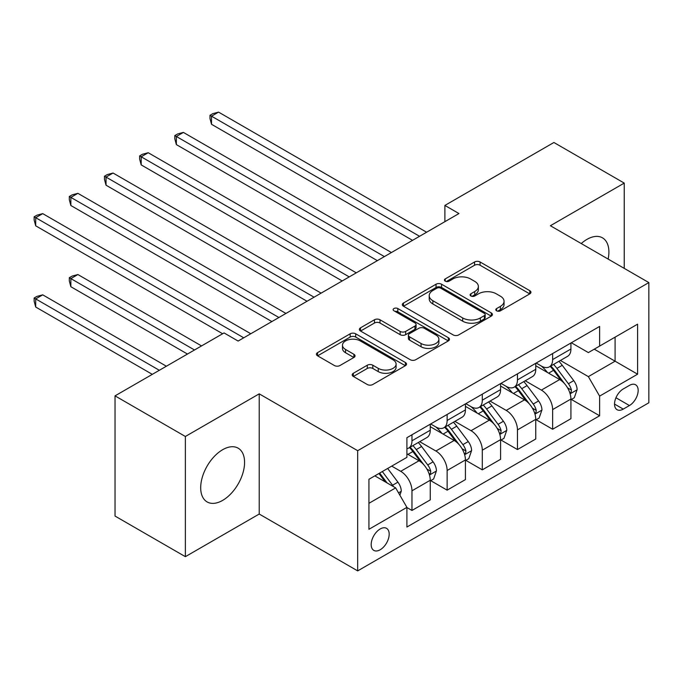<?xml version="1.0" encoding="UTF-8"?>
<svg xmlns="http://www.w3.org/2000/svg" width="683" height="683" viewBox="0 0 683 683"><rect width="100%" height="100%" fill="white"/><g stroke="black" fill="none" stroke-linecap="round" stroke-linejoin="round"><path stroke-width="1.02" d="M496.592 310.808A2.732 1.579 0 0 0 500.46 310.808L529.795 293.869A3.902 2.254 0 0 0 530.939 292.273A3.902 2.254 0 0 0 529.795 290.676L480.089 261.982A3.902 2.254 0 0 0 474.565 261.982L445.231 278.92A2.732 1.579 0 0 0 444.428 280.039A2.732 1.579 0 0 0 445.231 281.157A2.732 1.579 0 0 0 449.098 281.157L452.889 278.963A12.499 7.214 0 0 1 470.561 278.963L474.702 281.353A12.499 7.214 0 0 1 478.365 286.459A12.499 7.214 0 0 1 474.702 291.556L470.911 293.75A2.732 1.579 0 0 0 470.109 294.868A2.732 1.579 0 0 0 470.911 295.978A2.732 1.579 0 0 0 474.779 295.978L478.57 293.792A12.499 7.214 0 0 1 496.242 293.792L500.391 296.183A12.499 7.214 0 0 1 504.045 301.28A12.499 7.214 0 0 1 500.391 306.385L496.592 308.579A2.732 1.579 0 0 0 495.79 309.689A2.732 1.579 0 0 0 496.592 310.808L496.592 308.579M222.641 500.391A31.034 17.92 120 0 0 242.909 473.046A31.034 17.92 120 0 0 238.154 448.176A31.034 17.92 120 0 0 222.641 449.713A31.034 17.92 120 0 0 202.364 477.058A31.034 17.92 120 0 0 207.12 501.928A31.034 17.92 120 0 0 222.641 500.391M608.143 259.079A31.034 17.92 120 0 0 602.474 237.838A31.034 17.92 120 0 0 586.962 239.374A31.034 17.92 120 0 0 581.242 243.549M380.183 549.764A12.729 7.351 120 0 0 388.499 538.545A12.729 7.351 120 0 0 386.552 528.343A12.729 7.351 120 0 0 380.183 528.975A12.729 7.351 120 0 0 371.868 540.193A12.729 7.351 120 0 0 373.814 550.396A12.729 7.351 120 0 0 380.183 549.764M353.342 373.268A3.902 2.254 0 0 0 352.197 374.856A3.902 2.254 0 0 0 353.342 376.453L367.283 384.503A3.902 2.254 0 0 0 372.807 384.503L405.395 365.695A3.902 2.254 0 0 0 406.539 364.099A3.902 2.254 0 0 0 405.395 362.502L355.689 333.808A3.902 2.254 0 0 0 350.166 333.808L317.578 352.616A3.902 2.254 0 0 0 316.434 354.212A3.902 2.254 0 0 0 317.578 355.809L334.422 365.533A3.902 2.254 0 0 0 339.946 365.533L353.896 357.482A3.902 2.254 0 0 0 355.04 355.886A3.902 2.254 0 0 0 353.896 354.289L345.538 349.465A10.45 6.027 0 0 1 342.482 345.205A10.45 6.027 0 0 1 348.928 339.63A10.45 6.027 0 0 1 360.317 340.937L393.041 359.83A10.45 6.027 0 0 1 396.097 364.099A10.45 6.027 0 0 1 389.651 369.665A10.45 6.027 0 0 1 378.262 368.359L372.807 365.209A3.902 2.254 0 0 0 367.283 365.209L353.342 373.268L353.342 376.453M259.216 393.843L185.366 436.48L115.034 395.867L115.034 516.066L185.366 556.671L259.216 514.034L357.679 570.886L357.679 450.686L259.216 393.843L259.216 514.034M624.236 268.368L624.236 183.095L550.387 225.731L648.85 282.583L357.679 450.686M624.236 183.095L553.904 142.491L444.889 205.429L444.889 221.668M115.034 395.867L224.05 332.928L238.111 341.056L458.95 213.548L444.889 205.429M453.17 334.918A3.902 2.254 0 0 0 458.686 334.918L491.273 316.109A3.902 2.254 0 0 0 492.417 314.513A3.902 2.254 0 0 0 491.273 312.916L441.568 284.222A3.902 2.254 0 0 0 436.044 284.222L403.465 303.039A3.902 2.254 0 0 0 402.321 304.627A3.902 2.254 0 0 0 403.465 306.223L453.17 334.918M395.03 311.397A2.732 1.579 0 0 1 397.805 311.781L397.805 308.537L448.338 337.709A3.902 2.254 0 0 1 449.482 339.306A3.902 2.254 0 0 1 448.338 340.902L415.751 359.71A3.902 2.254 0 0 1 410.227 359.71L360.522 331.016L360.522 327.823A3.902 2.254 0 0 0 359.378 329.419A3.902 2.254 0 0 0 360.522 331.016M360.522 327.823L374.463 319.772A3.902 2.254 0 0 1 379.987 319.772L400.144 331.417A3.902 2.254 0 0 0 405.668 331.417L414.923 326.073A3.902 2.254 0 0 0 416.067 324.476A3.902 2.254 0 0 0 414.923 322.888L393.937 310.765A2.732 1.579 0 0 1 393.135 309.655A2.732 1.579 0 0 1 394.825 308.195A2.732 1.579 0 0 1 397.805 308.537M629.436 385.391L623.246 388.969A12.337 7.12 120 0 0 615.195 399.837A12.337 7.12 120 0 0 617.082 409.723A12.337 7.12 120 0 0 623.246 409.108L629.436 405.54A12.337 7.12 120 0 0 637.495 394.672A12.337 7.12 120 0 0 635.608 384.785A12.337 7.12 120 0 0 629.436 385.391M357.679 570.886L648.85 402.774L648.85 282.583M571.347 342.755L588.362 352.582L599.614 346.085L599.614 326.431L406.906 437.692L406.906 457.345L368.931 479.278L368.931 529.299L406.906 507.375L406.906 527.028L599.614 415.768L599.614 396.114L588.362 376.623L560.393 360.47M599.614 346.085L637.598 324.16L637.598 374.19L599.614 396.114M185.366 436.48L185.366 556.671M594.27 349.175L615.093 361.196L615.093 337.154L637.598 324.16M588.362 376.623L615.093 361.196L637.598 374.19M368.931 503.311L395.653 487.884L374.839 475.863M406.906 507.537L411.969 510.457L411.969 490.804A15.914 9.186 -120 0 0 400.716 471.313L391.718 466.122M411.969 510.457L430.256 499.905L430.256 480.251A15.914 9.186 -120 0 0 419.003 460.76L406.906 453.777M430.683 480.653L447.134 490.155L447.134 470.502A15.914 9.186 -120 0 0 435.882 451.011L419.729 441.688M447.134 490.155L465.422 479.603L465.422 459.949A15.914 9.186 -120 0 0 454.169 440.458L430.256 426.653M465.849 460.351L482.3 469.853L482.3 450.199A15.914 9.186 -120 0 0 471.048 430.708L454.895 421.385M482.3 469.853L500.588 459.3L500.588 439.647A15.914 9.186 -120 0 0 489.335 420.156L465.422 406.351M501.015 440.048L517.466 449.551L517.466 429.897A15.914 9.186 -120 0 0 506.214 410.406L490.061 401.083M517.466 449.551L535.754 438.998L535.754 419.345A15.914 9.186 -120 0 0 524.501 399.854L500.588 386.049M536.181 419.746L552.632 429.248L552.632 409.595A15.914 9.186 -120 0 0 541.38 390.104L525.227 380.772M552.632 429.248L570.92 418.696L570.92 399.043A15.914 9.186 -120 0 0 559.667 379.552L535.754 365.738M536.181 363.057L541.38 366.062A15.914 9.186 -120 0 0 549.337 366.856A15.914 9.186 -120 0 0 552.632 359.565L552.632 353.555M501.015 383.368L506.214 386.373A15.914 9.186 -120 0 0 514.171 387.159A15.914 9.186 -120 0 0 517.466 379.876L517.466 373.866M465.849 403.67L471.048 406.675A15.914 9.186 -120 0 0 479.005 407.461A15.914 9.186 -120 0 0 482.3 400.178L482.3 394.168M430.683 423.972L435.882 426.977A15.914 9.186 -120 0 0 443.839 427.763A15.914 9.186 -120 0 0 447.134 420.48L447.134 414.47M571.347 399.444L599.614 415.768M549.337 366.856L567.624 356.295A15.914 9.186 -120 0 0 570.92 349.013L570.92 343.003M514.171 387.159L532.458 376.598A15.914 9.186 -120 0 0 535.754 369.315L535.754 363.305M479.005 407.461L497.292 396.9A15.914 9.186 -120 0 0 500.588 389.617L500.588 383.607M443.839 427.763L462.126 417.202A15.914 9.186 -120 0 0 465.422 409.92L465.422 403.909M406.906 448.705A15.914 9.186 -120 0 0 408.673 448.065L426.96 437.504A15.914 9.186 -120 0 0 430.256 430.222L430.256 424.211M408.673 448.065A15.914 9.186 -120 0 0 411.969 440.783L411.969 434.772M395.653 487.884L406.906 507.375M497.685 311.192L500.391 309.63A12.499 7.214 0 0 0 504.045 304.533L504.045 301.28M478.365 286.459L478.365 289.703A12.499 7.214 0 0 1 474.702 294.808L472.004 296.371M529.743 293.895L480.089 265.235A3.902 2.254 0 0 0 474.565 265.235L446.323 281.541M491.222 316.135L441.568 287.475A3.902 2.254 0 0 0 436.044 287.475L403.516 306.257M484.375 315.631A2.732 1.579 0 0 0 485.169 314.513A2.732 1.579 0 0 0 484.375 313.395L440.74 288.209A2.732 1.579 0 0 0 436.872 288.209L432.868 290.523A12.499 7.214 0 0 0 429.214 295.619A12.499 7.214 0 0 0 432.868 300.725L462.69 317.945A12.499 7.214 0 0 0 480.371 317.945L484.375 315.631L484.375 318.876A2.732 1.579 0 0 0 485.169 317.766L485.169 314.513M429.214 295.619L429.214 298.872A12.499 7.214 0 0 0 432.868 303.969L432.868 300.725M484.375 318.876L480.371 321.189A12.499 7.214 0 0 1 462.69 321.189L432.868 303.969M360.573 331.042L374.463 323.025L374.463 319.772M416.067 324.476L416.067 327.729A3.902 2.254 0 0 1 414.923 329.326L405.668 334.661A3.902 2.254 0 0 1 400.144 334.661L379.987 323.025A3.902 2.254 0 0 0 374.463 323.025M397.805 311.781L448.279 340.928M421.07 343.489A10.45 6.027 0 0 0 432.45 344.795A10.45 6.027 0 0 0 438.896 339.229A10.45 6.027 0 0 0 435.839 334.96L424.314 328.301A3.902 2.254 0 0 0 418.79 328.301L409.535 333.646A3.902 2.254 0 0 0 408.391 335.242A3.902 2.254 0 0 0 409.535 336.839L421.07 343.489L421.07 346.742A10.45 6.027 0 0 0 432.45 348.048A10.45 6.027 0 0 0 438.896 342.473L438.896 339.229M408.391 335.242L408.391 338.486A3.902 2.254 0 0 0 409.535 340.083L409.535 336.839M421.07 346.742L409.535 340.083M396.097 364.099L396.097 367.343A10.45 6.027 0 0 1 389.651 372.918A10.45 6.027 0 0 1 378.262 371.612L372.807 368.461A3.902 2.254 0 0 0 367.283 368.461L353.393 376.487M342.482 345.205L342.482 348.45A10.45 6.027 0 0 0 345.538 352.718L345.538 349.465M353.845 357.508L345.538 352.718M405.343 365.721L355.689 337.052A3.902 2.254 0 0 0 350.166 337.052L317.638 355.834M570.92 399.692L574.301 397.737L577.109 389.617A10.544 6.087 -120 0 0 573.746 380.636L562.254 365.294A30.436 17.57 -120 0 0 558.933 361.316M547.501 372.517A30.436 17.57 -120 0 0 541.269 366.003M569.964 393.229L571.184 391.905L571.415 390.07A10.544 6.087 -120 0 0 568.401 383.726L556.91 368.385A30.436 17.57 -120 0 0 553.589 364.406M550.754 366.037A25.262 14.582 60 0 1 554.903 370.758L564.628 383.735M211.525 205.515L342.2 280.961L141.193 164.902L141.193 156.783L148.228 152.727L356.27 272.833M550.208 366.353A30.436 17.57 60 0 1 553.529 370.331L561.17 380.533M419.567 236.292L211.525 116.178L218.56 112.114L426.602 232.229M412.532 240.348L211.525 124.297L211.525 116.178L209.98 115.282L212.789 113.66L218.56 112.114M211.525 124.297L209.98 118.535L209.98 115.282M535.754 419.994L539.135 418.039L541.943 409.92A10.544 6.087 -120 0 0 538.58 400.947L527.088 385.596A30.436 17.57 -120 0 0 523.767 381.618M512.335 392.827A30.436 17.57 -120 0 0 506.103 386.305M534.798 413.531L536.018 412.208L536.249 410.372A10.544 6.087 -120 0 0 533.235 404.029L521.744 388.687A30.436 17.57 -120 0 0 518.423 384.708M515.588 386.339A25.262 14.582 60 0 1 519.737 391.06L529.462 404.046M176.359 225.817L307.034 301.263L106.027 185.204L106.027 177.085L113.062 173.03L321.104 293.135M515.042 386.655A30.436 17.57 60 0 1 518.363 390.633L526.004 400.836M500.588 440.296L503.969 438.341L506.777 430.222A10.544 6.087 -120 0 0 503.414 421.249L491.922 405.898A30.436 17.57 -120 0 0 488.601 401.92M477.169 413.13A30.436 17.57 -120 0 0 470.937 406.607M499.632 433.833L500.852 432.51L501.083 430.674A10.544 6.087 -120 0 0 498.069 424.331L486.578 408.989A30.436 17.57 -120 0 0 483.257 405.01M480.422 406.641A25.262 14.582 60 0 1 484.571 411.362L494.296 424.348M141.193 246.119L271.868 321.565L70.861 205.515L70.861 197.387L77.896 193.332L285.938 313.437M479.876 406.957A30.436 17.57 60 0 1 483.197 410.935L490.838 421.138M465.422 460.598L468.803 458.652L471.611 450.524A10.544 6.087 -120 0 0 468.248 441.551L456.756 426.201A30.436 17.57 -120 0 0 453.435 422.222M442.003 433.432A30.436 17.57 -120 0 0 435.771 426.909M464.466 454.135L465.686 452.812L465.917 450.976A10.544 6.087 -120 0 0 462.903 444.633L451.412 429.291A30.436 17.57 -120 0 0 448.091 425.313M445.256 426.943A25.262 14.582 60 0 1 449.405 431.665L459.13 444.65M106.027 266.421L222.641 333.748L35.695 225.817L35.695 217.689L42.73 213.634L250.772 333.739M444.71 427.259A30.436 17.57 60 0 1 448.031 431.238L455.672 441.44M384.401 256.595L176.359 136.48L183.394 132.417L391.436 252.531M377.366 260.65L176.359 144.6L176.359 136.48L174.814 135.584L177.623 133.962L183.394 132.417M176.359 144.6L174.814 138.837L174.814 135.584M349.235 276.897L139.648 155.895L142.457 154.264L148.228 152.727M141.193 164.902L139.648 159.139L139.648 155.895M314.069 297.199L104.482 176.197L107.299 174.566L113.062 173.03M106.027 185.204L104.482 179.441L104.482 176.197M430.256 480.9L433.637 478.954L436.446 470.826A10.544 6.087 -120 0 0 433.082 461.853L421.59 446.503A30.436 17.57 -120 0 0 418.269 442.533M429.3 474.446L430.521 473.114L430.751 471.279A10.544 6.087 -120 0 0 427.737 464.935L416.246 449.593A30.436 17.57 -120 0 0 412.925 445.615M410.09 447.254A25.262 14.582 60 0 1 414.24 451.967L423.964 464.952M201.536 345.922L77.896 274.54L70.861 278.604L70.861 286.723L187.475 354.05M409.544 447.561A30.436 17.57 60 0 1 412.865 451.54L420.506 461.742M70.861 286.723L69.316 280.961L69.316 277.708L194.501 349.986M69.316 277.708L72.133 276.086L77.896 274.54M278.903 317.501L69.316 196.499L72.133 194.868L77.896 193.332M70.861 205.515L69.316 199.743L69.316 196.499M399.879 495.192L401.28 491.128A10.544 6.087 -120 0 0 397.916 482.155L387.662 468.461M166.37 366.225L42.73 294.843L35.695 298.906L35.695 307.026L152.309 374.352M393.528 486.655A10.544 6.087 -120 0 0 392.571 485.237L382.318 471.543M379.671 473.071L387.039 482.915M378.937 473.498L385.186 481.839M35.695 307.026L34.15 301.263L34.15 298.01L159.335 370.288M34.15 298.01L36.967 296.388L42.73 294.843M243.737 337.803L34.15 216.801L36.967 215.179L42.73 213.634M35.695 225.817L34.15 220.046L34.15 216.801M400.716 471.313L419.003 460.76M435.882 451.011L454.169 440.458M471.048 430.708L489.335 420.156M506.214 410.406L524.501 399.854M541.38 390.104L559.667 379.552M552.632 359.565L570.92 349.013M552.632 409.595L570.92 399.043M517.466 429.897L535.754 419.345M517.466 379.876L535.754 369.315M482.3 450.199L500.588 439.647M482.3 400.178L500.588 389.617M447.134 470.502L465.422 459.949M447.134 420.48L465.422 409.92M411.969 490.804L430.256 480.251M411.969 440.783L430.256 430.222M615.946 397.745L629.436 405.54M614.529 404.071L623.246 409.108M500.391 309.63L500.391 306.385M470.911 295.978L470.911 293.75M474.702 294.808L474.702 291.556M445.231 281.157L445.231 278.92M474.565 265.235L474.565 261.982M480.089 265.235L480.089 261.982M529.795 293.869L529.795 290.676M403.465 306.223L403.465 303.039M436.044 287.475L436.044 284.222M441.568 287.475L441.568 284.222M491.273 316.109L491.273 312.916M462.69 321.189L462.69 317.945M480.371 321.189L480.371 317.945M379.987 323.025L379.987 319.772M400.144 334.661L400.144 331.417M405.668 334.661L405.668 331.417M414.923 329.326L414.923 326.073M448.338 340.902L448.338 337.709M367.283 368.461L367.283 365.209M372.807 368.461L372.807 365.209M378.262 371.612L378.262 368.359M353.896 357.482L353.896 354.289M317.578 355.809L317.578 352.616M350.166 337.052L350.166 333.808M355.689 337.052L355.689 333.808M405.395 365.695L405.395 362.502M570.134 393.809L577.041 389.822M556.91 368.385L562.254 365.294M548.62 373.166L553.529 370.331M568.401 383.726L573.746 380.636M567.564 387.842L571.415 390.07M534.968 414.111L541.875 410.124M521.744 388.687L527.088 385.596M513.454 393.468L518.363 390.633M533.235 404.029L538.58 400.947M532.399 408.144L536.249 410.372M499.802 434.414L506.709 430.427M486.578 408.989L491.922 405.898M478.288 413.77L483.197 410.935M498.069 424.331L503.414 421.249M497.233 428.446L501.083 430.674M464.636 454.716L471.543 450.729M451.412 429.291L456.756 426.201M443.122 434.072L448.031 431.238M462.903 444.633L468.248 441.551M462.067 448.748L465.917 450.976M429.47 475.018L436.377 471.031M416.246 449.593L421.59 446.503M407.956 454.374L412.865 451.54M427.737 464.935L433.082 461.853M426.901 469.05L430.751 471.279M398.539 492.878L401.211 491.333M392.571 485.237L397.916 482.155"/></g></svg>
